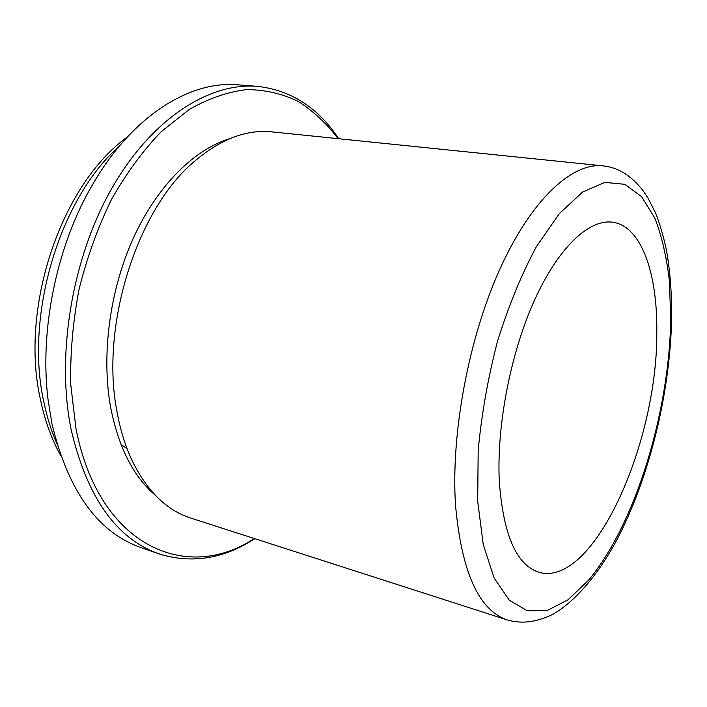 <?xml version="1.0" encoding="UTF-8"?>
<svg xmlns="http://www.w3.org/2000/svg" width="707" height="707" viewBox="0 0 707 707"><rect width="100%" height="100%" fill="white"/><g stroke="black" fill="none" stroke-linecap="round" stroke-linejoin="round"><path stroke-width="1.06" d="M656.785 332.396C657.607 273.362 641.355 225.807 612.377 222.184C589.134 219.046 558.565 247.194 534.633 299.901C510.746 352.546 496.597 425.225 499.283 480.831C503.119 534.527 516.331 565.008 538.911 572.281C593.412 588.109 657.643 443.05 656.785 332.396M602.912 165.845L271.788 131.864C246.549 129.231 220.814 139.032 194.575 161.267C137.087 208.927 99.82 326.289 117.097 412.181C120.358 429.989 125.28 445.967 131.873 460.116C146.95 491.029 166.578 510.348 190.749 518.072L507.608 620.057C521.192 623.733 534.704 622.796 552.052 614.719C573.925 602.806 597.654 575.498 616.301 540.882C649.203 478.719 670.227 392.933 671.65 317.858C671.853 293.485 670.112 270.869 666.418 250.022C663.59 236.624 659.958 224.252 655.53 212.904L647.665 197.492L642.928 190.501C630.291 174.443 617.087 167.347 602.912 165.845C572.37 162.416 531.956 198.72 500.362 268.041C468.829 337.23 450.801 433.091 455.511 504.992C461.547 572.184 478.913 610.539 507.608 620.057M230.305 138.457C194.672 149.062 157.564 185.305 133.57 237.649C109.7 290.029 101.11 355.17 110.69 407.55C118.582 447.416 133.49 476.686 155.416 495.36M338.14 138.678C326.51 123.38 313.174 110.937 298.115 101.348C282.19 93.66 265.063 89.736 246.752 89.595C227.954 91.813 208.865 98.379 189.503 109.276L161.223 131.661C143.017 150.573 126.456 173.135 111.547 199.339C97.946 227.247 87.155 257.065 79.157 288.792C73.015 320.96 70.187 352.713 70.682 384.051L75.932 428.301C98.953 547.527 187.541 583.001 254.246 538.513M338.741 138.74C318.247 107.676 291.116 90.213 257.348 86.342C209.705 82.295 152.261 118.06 112.245 187.62C72.308 257.065 55.95 354.207 71.027 429.078C86.917 497.242 116.319 538.867 159.234 553.952C191.703 563.983 223.571 558.901 254.812 538.699M257.348 86.342L238.179 84.831C190.784 80.315 133.225 114.976 93.571 182.883C57.108 243.977 39.239 329.126 48.067 399.72L51.885 423.493C68.084 491.029 97.813 532.415 141.073 547.633L159.234 553.952M121.03 444.517L127.004 448.538M670.749 319.237L669.388 280.918C666.604 257.003 661.743 236.032 654.806 217.995L641.611 196.67L624.785 184.306L604.847 182.379L582.63 192.012L559.281 213.664L536.242 246.92C521.51 274.413 508.616 305.795 497.569 341.066C488.042 377.582 481.582 414.063 478.179 450.509L477.685 501.192L483.234 544.487L494.113 577.946L509.252 600.19L527.44 610.857L547.43 610.38L568.092 599.748L588.454 580.297C635.39 524.205 669.193 412.747 670.749 319.237M119.13 146.349C59.733 198.428 24.374 315.773 43.896 402.177C46.998 417.121 51.293 430.881 56.781 443.448M40.493 399.835C44.868 420.568 51.549 439.047 60.537 455.281M40.326 399.031C19.663 307.156 61.27 184.412 127.313 137.025"/></g></svg>
